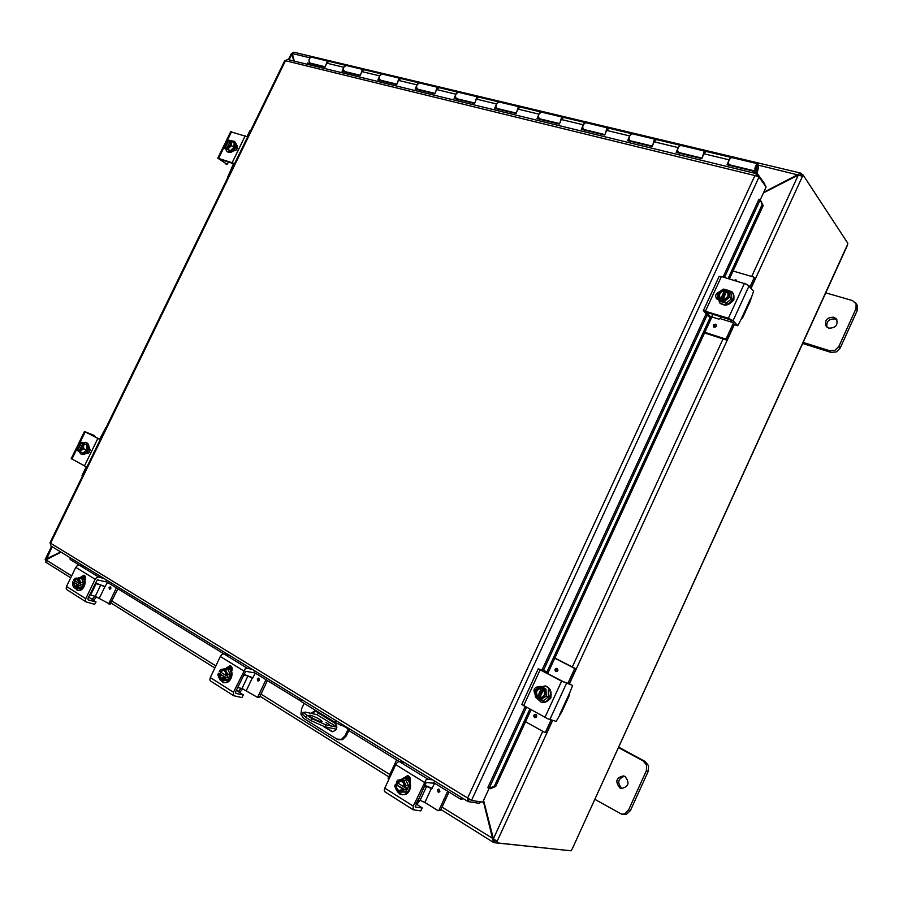 <?xml version="1.0" encoding="UTF-8"?>
<svg xmlns="http://www.w3.org/2000/svg" width="903" height="903" viewBox="0 0 903 903"><rect width="100%" height="100%" fill="white"/><g stroke="black" fill="none" stroke-linecap="round" stroke-linejoin="round"><path stroke-width="1.35" d="M837.025 319.967L835.106 318.94C828.898 318.748 826.189 321.491 826.979 327.179M828.819 328.15L826.222 326.412C824.315 320.407 826.843 317.337 833.785 317.201L836.449 319.007C838.266 325.024 835.726 328.071 828.819 328.15M802.711 343.49L830.884 352.362L836.28 351.956L840.185 348.095L857.263 310.463L857.365 305.474L855.604 302.81M825.556 292.786L852.342 300.53L856.1 303.69L855.999 308.679L838.876 346.425L834.948 350.296L829.552 350.703L802.981 342.35M310.451 715.278C316.355 717.219 320.238 719.296 322.111 721.531L320.734 721.632C314.831 719.702 310.925 717.614 309.04 715.379L310.451 715.278M317.585 720.605L312.652 718.246M325.927 722.603L329.572 724.556L325.927 722.603M312.054 718.743L311.129 720.718L325.001 726.813L325.927 724.849L312.054 718.743L303.273 712.569L305.361 712.117L316.908 714.645L336.921 726.971M302.358 714.092L305.97 717.513L306.896 715.548M318.759 713.02L316.908 714.645M336.379 729.184L325.001 726.813M311.129 720.718L305.97 717.513M325.927 724.849L336.909 727.152M624.526 776.23C617.912 778.646 616.997 782.675 621.783 788.308L622.393 788.601M619.819 787.901C614.909 781.558 616.151 777.562 623.521 775.914L625.011 776.478C629.944 782.732 628.748 786.739 621.433 788.5L619.819 787.901M623.476 814.495L626.535 814.246L630.396 810.612L648.23 771.286L648.557 765.699L645.16 761.489L618.815 747.232M618.408 747.549L643.263 760.992L646.65 765.225L646.322 770.823L628.432 810.262L624.56 813.919L621.591 814.179L594.84 799.313M294.276 61.111L292.346 53.582L293.746 52.216L800.724 173.094L763.724 192.294M763.453 192.881L798.297 175.058L802.496 176.277L751.127 288.147M483.286 801.017L493.546 842.454L494.844 840.445L494.246 839.632M493.591 838.966L442.03 807.101M60.715 551.959L45.161 559.476L45.929 559.916M46.38 559.657L52.16 546.721M800.374 175.227L800.724 173.094M798.376 175.047L758.689 165.238M46.2 562.4L45.974 559.86L61.032 552.151M291.466 53.379L293.915 61.032M292.493 54.146L292.053 53.762L289.095 59.858M552.647 720.402L497.079 841.427L493.399 838.752L483.579 800.397M801.209 173.421L800.543 175.261M292.154 53.728L292.572 52.95M497.079 841.427L496.436 842.815L494.618 841.675L495.194 840.445M800.679 175.295L801.051 174.493L803.094 174.979L802.496 176.277M803.094 174.979L847.838 243.291L847.025 246.203L572.321 848.741L847.093 245.503M45.443 560.876L45.839 559.86M494.641 840.321L493.862 842.578M494.009 842.668L568.856 850.57M802.236 174.776L801.379 173.455M496.436 842.815L571.102 850.807L572.321 848.741M315.531 711.067L311.998 713.573M310.813 713.314L314.933 710.875L315.869 711.248L335.081 723.055C337.982 727.446 337.033 730.335 332.225 731.712L323.206 726.339M349.563 728.947L346.312 735.889L345.149 735.652L348.502 728.292M345.149 735.652L341.402 739.399L336.796 739.049L303.566 718.348L300.913 714.239L301.613 708.753L304.153 703.369M338.501 739.715L342.576 739.636L346.312 735.889M335.69 720.436L334.855 722.219L339.742 724.748L344.099 726.294L344.348 725.752M298.995 699.475L301.365 701.654L302.189 699.915M345.849 726.667L344.099 726.294M334.855 722.219L301.365 701.654M324.629 726.734L332.812 731.769M756.94 176.029L757.786 174.2L764.909 184.167L764.593 184.855M84.984 566.824L79.329 565.143L70.163 559.51L70.084 557.704M105.775 581.363L223.933 653.907M254.025 672.374L299.367 700.209M348.806 730.561L399.295 761.556M433.88 782.788L461.015 799.426L463.341 798.658M462.46 798.117L460.112 798.895M490.532 788.669L495.724 786.468L494.381 786.095L489.178 788.296L490.532 788.669M489.178 788.296L487.812 787.664L525.162 706.597M494.381 786.095L529.824 709.137M546.913 672.001L710.356 317.077M728.111 278.508L762.166 204.563L763.193 205.568L760.281 199.811L762.166 204.563M757.786 174.2L754.919 175.554L759.028 177.09L766.139 187.023L760.258 199.811L759.017 199.224M495.724 786.468L531.032 709.792M547.692 673.604L713.144 314.255M729.421 278.903L763.193 205.568M758.971 199.168L723.1 277.029M526.449 707.297L482.755 802.18L471.513 800.442L467.652 798.038L468.307 801.627L479.583 803.354L480.294 801.796M468.792 798.884L469.91 799.584M469.041 799.336L468.307 801.627M284.75 60.58L285.472 60.727L50.591 543.222L49.925 542.94L284.761 60.557M287.335 59.429L285.472 60.727L754.919 175.554L467.652 798.038L50.591 543.222L50.681 545.807L467.957 801.48M756.917 173.794L758.497 167.484L757.798 163.793L756.691 164.278C754.694 167.337 754.389 169.64 755.777 171.186L756.996 168.929L756.285 169.346L756.217 166.683L757.301 165.644L757.651 167.484L756.375 172.857L753.903 172.259M325.712 65.479L327.089 61.517L328.726 61.348M311.727 57.239L310.372 57.51C308.476 59.869 308.499 61.765 310.451 63.199L325.182 66.777M702.353 157.37L704.013 151.681L705.649 151.512M680.591 145.349L679.361 145.778C677.363 148.713 677.126 150.948 678.65 152.483L677.51 151.591M731.498 157.506L730.29 157.969C728.292 160.982 728.01 163.251 729.443 164.809L728.36 163.906M652.688 145.214L654.303 139.784L655.95 139.615M632.044 133.757L630.779 134.163C628.793 137.019 628.601 139.209 630.192 140.733L628.996 139.841M605.292 133.633L606.861 128.44L608.52 128.26M585.675 122.673L584.399 123.068C582.424 125.844 582.254 128 583.914 129.513L582.683 128.621M560.007 122.571L561.542 117.593L563.201 117.413M541.36 112.096L540.062 112.457C538.098 115.166 537.974 117.277 539.689 118.79L538.414 117.898M516.697 112.006L518.198 107.231L519.857 107.039M498.953 101.96L497.643 102.31C495.691 104.951 495.589 107.028 497.361 108.529L496.052 107.638M475.238 101.892L476.705 97.298L478.364 97.118M458.34 92.264L457.02 92.591C455.078 95.176 455.01 97.208 456.828 98.698L455.484 97.817M435.506 92.208L436.962 87.794L438.61 87.614M419.41 82.963L418.078 83.279C416.148 85.796 416.102 87.794 417.965 89.273L416.599 88.392M397.41 82.929L398.833 78.674L400.481 78.493M382.059 74.035L380.716 74.339C378.797 76.8 378.786 78.764 380.671 80.232L379.283 79.362M360.85 74.023L362.238 69.926L363.886 69.745M346.188 65.468L344.844 65.761C342.937 68.165 342.948 70.095 344.867 71.551L343.456 70.682M704.058 153.307L703.245 155.237M654.178 141.624L653.637 142.922M753.824 172.45L756.375 172.857M756.996 168.929L755.856 168.658M753.61 172.992L754.084 171.818L753.441 171.164L727.073 164.764L729.105 159.82L731.419 157.483L706.169 151.456L703.855 153.758L701.834 158.635L676.189 152.415L678.187 147.584L680.512 145.327L656.436 139.581L654.099 141.805L652.135 146.568L627.664 140.631L629.617 135.924L631.953 133.734L608.972 128.237L606.624 130.404L604.705 135.055L581.34 129.389L583.236 124.783L585.584 122.65L563.619 117.413L561.271 119.501L559.386 124.061L537.048 118.643L538.91 114.139L541.269 112.062L520.252 107.051L517.893 109.082L516.064 113.541L494.686 108.349L496.492 103.947L498.862 101.937L478.737 97.129L476.378 99.116L474.583 103.473L454.107 98.506L455.88 94.194L458.25 92.241L438.971 87.636L436.6 89.555L434.84 93.833L415.211 89.058L416.949 84.837L419.308 82.941L400.819 78.516L398.449 80.39L396.733 84.577L377.894 80.006L379.599 75.863L381.958 74.012L364.202 69.768L361.843 71.597L360.162 75.694L342.068 71.303L343.727 67.251L346.086 65.445L329.031 61.37L326.672 63.154L325.024 67.172L307.63 62.95L307.099 64.237M728.54 163.454L727.92 164.967M677.69 151.151L677.081 152.63M629.177 139.412L628.578 140.857M582.853 128.203L582.277 129.614M538.583 117.492L538.007 118.869M496.221 107.243L495.657 108.586M455.643 97.422L455.101 98.743M416.757 88.009L416.215 89.307M379.441 78.979L378.921 80.254M343.603 70.31L343.095 71.563M752.775 172.789L753.441 171.164M228.651 161.976L227.059 164.335L217.781 158.16L234.633 163.545M247.614 136.861L230.66 131.759M234.419 163.974L220.896 159.538M237.444 145.97L236.123 145.575M217.781 158.16L224.102 145.202M236.157 144.931L236.879 145.236C238.121 148.34 236.992 150.248 233.471 150.982L233.245 150.914M226.946 164.278L220.75 159.854M231.044 140.789L234.046 141.24C235.66 142.663 235.852 144.785 234.645 147.584C232.308 151.411 229.712 152.686 226.879 151.399L225.502 148.848M234.046 141.24L234.769 141.771C236.383 143.205 236.575 145.315 235.367 148.126C233.03 151.941 230.434 153.205 227.601 151.93L226.879 151.399M231.71 141.06L231.518 145.597L233.945 147.37L234.137 142.855L230.276 140.496L229.791 141.376C231.157 144.153 230.141 146.218 226.777 147.561L226.371 148.487L227.816 149.537L225.163 148.013L228.978 140.191L230.039 140.857M230.051 141.613L227.172 147.516M226.382 148.385L229.328 147.076L231.281 143.08L230.197 140.552M231.518 145.597L227.816 149.063L226.371 148.487M225.163 148.115L224.328 147.99L224.091 145.485L225.163 148.013M233.945 147.37L230.242 150.835L224.328 147.99M230.242 150.835L227.816 149.063M228.854 141.207C225.502 142.55 224.497 144.615 225.84 147.392M228.978 140.191L226.032 141.489L224.091 145.485L226.032 141.489L229.057 140.134M225.569 147.189C224.215 144.412 225.219 142.347 228.583 141.003M236.247 150.011L237.466 146.026M233.561 163.556L227.477 177.62M247.027 136.556L249.759 130.946L250.707 130.506M733.947 296.782L733.846 299.988L731.34 302.471M750.822 298.159L741.137 319.278L742.808 317.404L749.941 301.85L753.633 291.093L747.232 284.479L721.418 276.532L719.093 276.465M712.941 314.188L711.395 317.258L708.302 316.4L703.516 310.711L728.394 318.251L733.078 320.678L737.74 325.701L735.087 324.866M734.907 324.809L729.703 319.594L706.823 312.359M741.137 319.278L737.74 325.701M711.067 317.269L706.665 312.686M717.975 294.378L717.084 299.175M717.941 299.582L716.497 298.679C714.826 295.574 715.865 293.261 719.601 291.737M725.301 289.682L731.859 291.68C733.631 293.836 733.913 296.353 732.717 299.243C728.845 304.898 724.432 306.004 719.477 302.584L718.054 296.274M732.13 291.996L732.356 292.245C734.128 294.389 734.41 296.918 733.213 299.796C729.342 305.451 724.94 306.557 719.984 303.137L719.714 302.821M720.278 299.898L725.019 289.513L726.091 290.552L721.283 300.992L718.562 299.536L718.054 296.218L720.301 299.762M729.285 290.868L729.85 297.008L731.52 298.882L730.967 292.753L729.285 290.868L727.141 290.055L726.576 291.206L727.287 291.804C729.037 295.744 727.547 298.25 722.84 299.322L722.321 300.53L723.326 301.625L721.283 300.992M726.576 291.206L723.134 299.322M726.091 290.552L726.78 290.766M725.019 289.513L720.459 290.992L723.371 289.095L725.098 289.445M722.344 300.394L726.915 298.927L729.331 293.678L727.062 290.134M727.4 291.94L726.768 291.421M724.714 290.8C720.086 291.827 718.585 294.299 720.199 298.216M720.797 298.69L720.12 298.125C718.325 294.197 719.793 291.68 724.522 290.585M720.459 290.992L718.054 296.218L718.02 293.419L720.459 290.992M729.85 297.008L724.466 301.342L722.321 300.53M731.52 298.882L726.159 303.205L724.466 301.342M726.159 303.205L720.267 301.388L718.562 299.536M720.673 316.614L720.052 318.556L718.867 319.131L711.903 316.942M734.353 324.211L727.389 339.393L726.351 338.332L725.165 338.896L704.837 332.304M733.044 271.035L753.576 277.018L754.998 279.264L754.773 278.293M725.165 338.896L726.204 339.957L727.389 339.393M734.195 280.314L735.934 279.84L736.882 281.104M716.102 324.572L716.079 324.549C716.734 326.231 716.079 327.123 714.138 327.213L713.584 326.886C712.93 325.193 713.573 324.301 715.526 324.211L713.381 325.261L713.596 326.886M726.204 339.957L704.543 332.936M726.351 338.332L733.338 323.116M754.998 279.264L750.991 288.001M749.998 286.838L754.016 278.079M71.224 458.634L86.835 467.122M100.21 439.648L84.476 431.465L94.725 435.765L94.804 436.725M87.591 432.955L100.267 439.524M86.101 453.148L86.959 453.622M84.476 431.465L78.482 443.745M88.912 447.154L89.126 447.256C90.853 450.563 89.916 452.64 86.316 453.509L85.92 453.306M87.636 432.853L93.19 434.964M82.478 442.707L85.774 442.323C88.223 443.779 88.697 446.421 87.196 450.225C85.435 453.351 83.336 454.604 80.898 454.006L78.719 451.218L81.541 450.247L80.119 452.019L78.719 451.319M85.774 442.323L86.609 442.662C89.058 444.118 89.532 446.748 88.031 450.563C86.27 453.678 84.171 454.943 81.733 454.333L80.898 454.006M78.742 451.161L77.602 450.62L81.53 442.56L84.385 443.757L82.726 443.091L82.229 444.005C83.381 447.29 82.342 449.412 79.125 450.371L78.696 451.15M82.466 444.31L79.498 450.383M82.726 443.091L84.137 443.791L83.55 446.127L82.647 443.159M77.602 450.721L76.699 447.651L77.602 450.62M81.53 442.56L78.708 443.542L80.898 442.075L86.925 444.908L86.553 449.875L82.929 453.125L80.119 452.019M81.439 443.531C78.222 444.49 77.184 446.613 78.324 449.897M78.708 443.542L76.699 447.651L78.708 443.542M78.008 449.773C76.868 446.488 77.906 444.366 81.112 443.407M81.541 450.247L83.55 446.127L83.742 448.768L81.541 450.247M80.898 442.075L81.609 442.493M86.925 444.908L84.137 443.791M86.553 449.875L83.742 448.768M88.212 453.227L90.21 449.592M82.331 476.366L82.06 475.396L86.225 466.84M99.657 439.242L105.809 427.706M551.112 694.407L550.875 697.963L548.403 700.31M572.626 685.433L561.61 681.133L538.414 668.909L544.972 670.985L547.602 672.363L547.5 673.503M538.256 668.762L521.776 704.509L547.703 718.765L556.135 721.373L561.858 711.699L569.262 695.558L569.816 692.556L559.747 714.476M541.811 670.489L563.303 681.72L569.962 684.045M572.66 685.456L569.816 692.556M541.856 670.387L547.568 672.351M539.215 686.957L535.479 689.971M535.073 694.373C532.872 689.689 534.181 687.115 539.023 686.664L539.418 686.811M538.73 687.33L545.31 685.919C549.961 688.131 551.394 691.98 549.622 697.443C547.568 701.225 544.644 702.726 540.841 701.947L536.19 697.567M545.705 686.054L545.988 686.133C550.638 688.346 552.072 692.183 550.288 697.647C548.245 701.428 545.322 702.929 541.529 702.15L541.134 702.026M536.98 698.019L541.902 687.262L543.324 687.589L538.335 698.437L535.468 697.139L535.027 693.594L536.992 697.906M538.899 698.933L540.976 700.107L543.29 698.03L545.796 692.578L543.809 688.278L543.29 689.395C545.728 694.193 544.441 697.003 539.418 697.816L538.899 698.933L543.29 698.03L546.247 696.145L545.976 689.226L543.809 688.278M543.493 689.599L539.689 697.861M543.324 687.589L545.231 688.605L543.899 688.176M538.978 698.775L538.335 698.437M541.902 687.262L537.522 688.176L540.468 686.291L541.981 687.16M540.468 686.291L545.976 689.226M541.642 688.458C536.642 689.271 535.355 692.082 537.77 696.868M537.511 696.789C535.095 692.003 536.382 689.192 541.382 688.379M537.522 688.176L535.027 693.594L535.219 690.253L537.522 688.176M548.234 689.948L548.505 696.845L546.247 696.145M548.505 696.845L543.245 700.796L540.976 700.107M575.313 668.525L573.981 668.051L574.353 669.292L575.685 669.766L575.313 668.525L554.86 658.027M544.859 732.356L547.026 732.186L544.486 732.265L525.523 721.757M557.162 668.412C558.46 670.195 558.054 671.268 555.932 671.606L555.729 671.516C554.431 669.721 554.848 668.66 556.97 668.322L557.162 668.412M535.976 714.454C537.262 716.192 536.879 717.275 534.847 717.693L534.542 717.569C533.267 715.819 533.639 714.736 535.682 714.329L535.976 714.454M545.638 731.825L551.09 719.962M573.981 668.051L554.792 658.197M575.685 669.766L569.24 683.808M552.467 720.346L547.026 732.186M567.897 683.357L574.353 669.292M78.189 577.92L81.405 577.356L83.121 577.976C87.93 580.55 83.403 592.018 78.268 590.257L78.572 590.596M79.171 590.37L77.602 590.596L76.349 589.512M88.584 597.064L96.045 601.962L94.68 604.321L86.09 601.917L85.413 600.867L85.762 598.666L95.142 579.263L96.756 577.423L98.687 577.028L104.319 578.676M98.687 577.028L79.329 565.143L77.398 565.515L75.796 567.332L66.506 586.465L66.179 588.654L66.935 589.749M91.971 599.197L95.007 596.296M96.734 596.883L93.562 600.337M106.441 579.974L105.583 581.758L97.287 579.816L88.031 598.204L88.042 599.694M96.045 601.962L94.747 604.175M106.622 580.087L105.64 581.622M84.747 575.708L82.5 577.683M80.66 577.231L83.911 575.2C85.514 576.001 85.875 577.593 84.995 579.963L84.837 580.279M95.82 601.951L88.426 599.931M81.405 577.356L82.252 577.728C87.06 580.302 82.534 591.77 77.398 590.009L75.13 588.101M74.227 580.471L77.218 579.071L79.306 583.654L79.306 579.918L76.405 578.101L74.768 578.552L73.617 580.076L78.742 583.18M79.306 583.654L81.135 584.185L80.299 585.912L78.584 585.426L72.793 581.792L80.299 585.912M74.509 582.277L75.163 580.934M78.584 585.426L78.155 587.142L81.067 587.966L83.471 583.011L81.767 578.721L76.405 578.101L73.64 580.098M78.854 577.886L80.559 582.175L79.419 583.699M83.471 583.011L80.559 582.175M78.155 587.142L75.694 587.356L78.482 585.37M73.73 582.277L75.062 586.431M77.398 579.128L74.565 580.561M72.804 581.814L72.804 585.539L75.694 587.356L74.057 587.808L72.804 585.539L72.793 581.792M77.884 584.997L74.904 586.397L73.391 582.187M81.067 587.966L76.981 588.621L74.057 587.808M85.311 579.105L83.516 578.27M85.254 578.834L84.272 578.462M105.041 586.882L100.752 585.009L95.266 596.364L110.031 604.231L117.943 588.835M95.391 582.988L105.437 586.702M100.752 585.009L95.221 583.349M89.702 594.75L90.593 595.077L96.113 583.677M110.719 603.802L108.258 603.757M104.838 586.826L107.547 582.458M110.776 588.632L109.5 589.433L109.049 587.571L110.335 586.769L110.776 588.632M83.607 576.283L85.469 577.435M85.187 576.374L83.979 576.024M108.371 603.768L110.031 604.231M108.958 603.317L116.397 587.887M95.266 596.364L90.593 595.077M225.344 682.566L223.673 682.781L221.969 681.438M236.304 690.31L243.313 694.938L241.891 697.579L233.617 695.682L233.471 692.24L245.289 668.762L247.196 668.197L252.614 669.541M229.362 655.296L223.899 653.896L221.991 654.427L220.332 656.481L210.297 677.555L209.857 679.903L210.557 681.02M238.29 691.563L241.169 688.334M242.839 688.763L239.634 692.556M254.612 670.76L253.687 672.724L245.684 671.279L235.717 691.574L235.649 693.165M241.891 697.579L243.313 694.971M230.92 666.075L228.222 668.299M226.45 667.96L230.084 665.68C232.105 666.595 232.647 668.412 231.71 671.132L231.54 671.482M243.133 694.971L236.01 693.391M223.007 669.157L227.285 668.073L228.583 668.615C234.204 671.64 229.813 684.034 223.73 682.273L220.806 680.128M220.242 673.13L220.693 672.058M227.285 668.073L229.418 668.818C235.04 671.843 230.649 684.226 224.576 682.465L224.136 682.341M220.016 671.764L223.301 670.297C225.152 670.985 225.863 672.611 225.423 675.151L226.134 675.591L225.953 671.392L222.465 669.213L220.467 669.586L219.271 671.279L225.445 675.038M226.134 675.591L227.917 676.042L227.014 677.939L225.355 677.543L218.379 673.175L227.014 677.939M220.039 673.559L220.738 672.092M225.355 677.543L224.847 679.417L227.658 680.072L230.265 674.609L228.064 669.71L222.465 669.213L219.294 671.313M225.253 669.021L227.454 673.943L226.258 675.647M230.265 674.609L227.454 673.943M224.847 679.417L222.048 679.598L225.231 677.498M219.44 673.728L221.393 678.537M223.481 670.342L220.332 671.832M218.402 673.209L218.571 677.397L222.048 679.598L220.05 679.959L217.871 675.038L218.379 673.175M224.52 677.047L221.246 678.514C219.373 677.826 218.661 676.2 219.113 673.649M227.658 680.072L222.872 680.614L220.05 679.959M232.015 670.308L229.588 668.931M232.094 670.015L230.073 669.044M246.384 690.445L252.309 677.939L247.93 676.008L241.993 688.515L257.152 697.172L259.601 697.082L267.412 680.591M243.878 674.36L253.043 677.826M259.601 697.082L257.152 697.172M252.637 678.018L255.312 673.164M259.387 680.264L257.976 681.122L257.31 678.988L258.721 678.13L259.387 680.264M229.52 666.685L232.161 668.322M247.93 676.008L243.596 674.959M232.003 667.633L230.615 666.775L231.755 667.057M257.321 697.172L258.845 697.545M257.908 696.698L265.956 679.699M241.993 688.515L237.636 687.522M401.395 794.392L402.162 794.866M403.02 794.64L400.131 794.403L398.889 793.082M416.012 803.805L422.209 807.892L420.742 810.883L413.134 809.754L413.235 806.119L426.002 779.887L427.83 779.086L432.797 779.932M404.318 762.482L399.261 761.545L397.422 762.313L395.717 764.66L384.802 788.105L384.226 790.656L385.152 791.875M419.963 800.363L416.836 804.426M416.655 802.44L418.405 800.137M434.569 781.027L433.564 783.206L426.193 782.517L415.211 806.864M408.337 775.846L405.176 778.409M403.539 778.183L407.524 775.598C410.21 776.591 411.057 778.713 410.052 781.964L409.872 782.348M422.085 807.971L415.527 807.068M398.957 780.057L404.284 778.262L406.429 779.063C412.987 782.641 409.127 795.949 401.925 794.493L397.941 792.078M396.507 784.447L397.117 782.664M404.713 778.341L407.197 779.199C413.755 782.766 409.906 796.062 402.715 794.606L402.286 794.527M397.252 782.754L400.774 781.185C403.246 781.93 404.273 783.838 403.889 786.908L404.77 787.461L404.341 782.653L400.052 779.978L397.58 780.226L396.327 782.156L403.912 786.784M404.77 787.461L406.429 787.766L405.447 789.877L403.912 789.64L395.356 784.255L405.447 789.877M396.891 784.504L397.659 782.867M403.912 789.64L403.314 791.683L405.91 792.078L408.743 785.994L405.865 780.282L400.052 779.978L396.372 782.201M403.269 779.853L406.147 785.576L404.894 787.518M408.743 785.994L406.147 785.576M403.314 791.683L400.085 791.796L403.788 789.572M396.564 784.899C396.169 787.89 397.162 789.786 399.544 790.599M400.955 781.219L397.546 782.799M395.401 784.312L395.807 789.098L400.085 791.796L397.602 792.033L394.746 786.299L395.356 784.255M402.907 789.019L399.408 790.588C396.925 789.854 395.875 787.947 396.27 784.854M405.91 792.078L397.602 792.033M410.323 781.242L406.903 779.018M410.413 780.881L407.084 779.041M424.861 802.451L431.307 788.533L426.566 786.457L420.109 800.385L424.861 802.451L438.136 810.713L440.495 810.42L448.983 792.055M424.647 785.192L432.198 788.421M440.495 810.42L438.136 810.713M388.685 779.752L388.064 778.296L396.62 759.908M431.837 788.624L434.659 783.262M439.874 791.559L438.361 792.484L437.334 789.99L438.847 789.064L439.874 791.559M406.711 776.456L410.447 778.77M426.566 786.457L424.241 786.073M410.222 777.991L407.253 776.151M407.817 775.937L408.788 776.106M438.948 810.205L447.707 791.276M420.109 800.385L417.762 800.035M829.552 350.703L830.884 352.362M855.999 308.679L857.263 310.463M840.185 348.095L838.876 346.425M336.006 723.901L318.657 713.235M646.322 770.823L648.23 771.286M645.16 761.489L643.263 760.992M630.396 810.612L628.432 810.262M310.011 57.803L292.346 53.582M45.974 559.86L71.642 575.888M112.028 601.093L215.84 665.906M261.012 694.102L389.825 774.514M493.399 838.752L542.759 731.306M572.31 666.978L723.021 338.93M751.714 276.476L798.297 175.058M734.5 324.369L569.421 683.864M343.682 726.193L348.265 729.003M331.209 731.306L332.383 731.543M760.247 199.811L724.477 277.435M707.105 315.158L543.425 670.455M542.037 669.981L706.033 314.052M759.028 177.09L471.513 800.442M757.403 173.929L756.274 175.814M468.691 798.816L467.878 801.424M756.691 167.258L757.651 167.484M729.105 159.82L703.855 153.758M678.187 147.584L654.099 141.805M629.617 135.924L606.624 130.404M583.236 124.783L561.271 119.501M538.91 114.139L517.893 109.082M496.492 103.947L476.378 99.116M455.88 94.194L436.6 89.555M416.949 84.837L398.449 80.39M379.599 75.863L361.843 71.597M343.727 67.251L326.672 63.154M245.221 135.822L232.24 162.495M218.65 158.228L224.147 146.963M227.296 140.518L231.552 131.782M236.383 144.999L237.275 145.654M233.166 165.046L233.798 165.249M705.503 311.061L721.418 276.532M733.078 320.678L749.106 285.788M744.444 283.339L728.394 318.251M720.052 318.556L732.841 322.585M736.566 280.223L734.229 280.325M735.55 280.709L736.171 280.889M714.228 325.701L715.932 326.243L714.228 325.701M97.829 438.497L84.453 465.959M71.901 459.108L76.721 449.231M79.961 442.605L85.187 431.882M523.616 705.751L540.141 669.902M549.837 719.612L566.486 683.379M561.61 681.133L544.949 717.388M556.993 668.333L555.097 669.258L555.932 671.606M555.966 669.665L557.58 670.489L555.966 669.665M535.693 714.329L533.921 715.266L534.847 717.693M534.802 715.673L536.393 716.542L534.802 715.673M75.796 567.332L95.142 579.263M92.501 599.66L93.032 598.554M94.883 596.578L94.002 596.025M85.762 598.666L66.506 586.465M99.341 598.181L104.827 586.826M110.358 586.781L109.082 587.582L109.511 589.445M110.753 588.677L109.985 588.948L110.685 587.492L110.945 588.067M82.681 577.751L83.211 576.667M220.332 656.481L243.618 670.85M238.629 691.901L239.205 690.693M233.471 692.24L210.297 677.555M247.196 668.197L223.899 653.896M258.743 678.142L257.344 679L257.987 681.122M259.127 678.921L258.371 680.523L259.127 678.921M395.717 764.66L424.286 782.28M413.235 806.119L384.802 788.105M427.83 779.086L399.261 761.545M403.641 777.98L405.255 778.251M438.869 789.075L437.357 790.001L438.373 792.484M439.389 789.944L438.553 791.728L439.389 789.944M303.216 712.264L302.291 714.228M623.567 814.517L621.591 814.179M493.546 842.454L440.912 809.517M388.73 776.851L259.985 696.269M214.835 668.006L111.08 603.069M70.716 577.796L45.85 562.242M45.161 559.476L51.55 546.349M288.396 59.688L291.477 53.367M291.737 53.537L292.414 53.853M299.559 698.301L298.961 699.554M757.211 173.861L287.154 59.384M702.037 158.16L678.65 152.483M755.698 171.164L729.443 164.809M652.327 146.105L630.192 140.733M604.886 134.603L583.914 129.513M559.578 123.609L539.689 118.79M516.245 113.101L497.361 108.529M474.764 103.044L456.828 98.698M435.02 93.404L417.965 89.273M396.902 84.171L380.671 80.232M360.32 75.299L344.867 71.551M363.491 69.599L346.086 65.445M400.074 78.335L381.958 74.012M438.192 87.444L419.308 82.941M477.935 96.937L458.25 92.241M519.406 106.847L498.862 101.937M562.738 117.198L541.269 112.062M608.035 128.023L585.584 122.65M655.465 139.344L631.953 133.734M757.798 163.793L731.419 157.483M705.153 151.219L680.512 145.327M328.342 61.201L311.614 57.216M344.765 71.529L343.264 71.156M380.569 80.209L379.079 79.848M417.863 89.25L416.396 88.889M456.726 98.675L455.27 98.325M497.271 108.507L495.837 108.157M539.588 118.767L538.199 118.428M583.823 129.49L582.458 129.163M630.102 140.71L628.77 140.394M678.559 152.46L677.273 152.155M729.364 164.786L728.123 164.481M756.342 166.434L756.793 167.495L755.834 168.206M227.059 164.335L225.411 163.815M225.806 141.715L230.683 131.714M711.135 317.325L708.392 316.456M737.819 325.757L734.997 324.866M719.127 276.397L703.245 310.846M753.937 277.255L754.919 278.429M71.213 458.645L76.732 447.335M545.006 671.008L547.602 672.363M540.841 701.947L541.529 702.15M545.412 685.953L545.988 686.133M546.067 732.694L544.678 732.333M86.09 601.917L66.856 589.693M77.398 590.009L78.268 590.257M85.48 578.123L83.02 577.92M233.617 695.682L210.478 680.975M254.748 670.85L253.867 672.712M223.73 682.273L224.576 682.465M232.206 668.886L231.055 668.513M232.206 669.033L228.606 668.423M231.36 669.507L232.105 669.947M413.134 809.754L384.746 791.717M434.67 781.084L433.7 783.183M422.22 807.948L420.877 810.849M404.363 778.273L405.063 778.386M401.925 794.493L402.715 794.606M408.201 778.397L410.504 779.165M410.526 779.391L407.738 778.318M410.538 779.661L407.467 778.273L405.221 778.318M408.732 778.488L410.481 779.007M409.059 778.544L410.47 778.883M408.743 779.594L410.436 780.779"/></g></svg>
